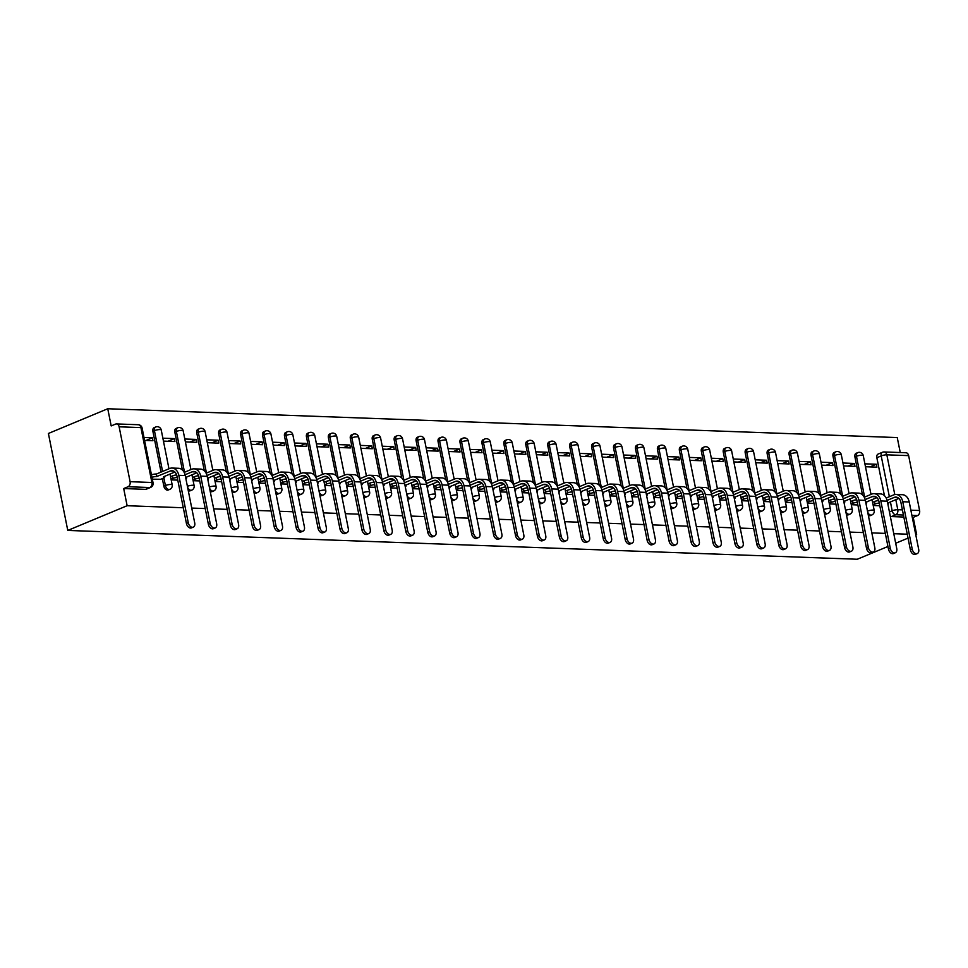 <?xml version="1.0" encoding="UTF-8"?>
<svg xmlns="http://www.w3.org/2000/svg" width="968" height="968" viewBox="0 0 968 968"><rect width="100%" height="100%" fill="white"/><g stroke="black" fill="none" stroke-linecap="round" stroke-linejoin="round"><path stroke-width="1.45" d="M868.356 515.46A4.053 2.674 67.4 0 0 869.47 515.775A4.053 2.674 67.4 0 0 870.244 515.641L871.793 515A4.053 2.674 -112.6 0 1 871.019 515.133A4.053 2.674 -112.6 0 1 867.679 512.036M846.419 514.661A4.053 2.674 67.4 0 0 847.532 514.976A4.053 2.674 67.4 0 0 848.307 514.843L849.856 514.189A4.053 2.674 -112.6 0 1 849.069 514.335A4.053 2.674 -112.6 0 1 845.742 511.237M824.482 513.851A4.053 2.674 67.4 0 0 825.583 514.177A4.053 2.674 67.4 0 0 826.37 514.032L827.918 513.391A4.053 2.674 -112.6 0 1 827.132 513.536A4.053 2.674 -112.6 0 1 823.804 510.439M802.545 513.052A4.053 2.674 67.4 0 0 803.646 513.379A4.053 2.674 67.4 0 0 804.432 513.234L805.981 512.592A4.053 2.674 -112.6 0 1 805.195 512.725A4.053 2.674 -112.6 0 1 801.855 509.628M780.607 512.254A4.053 2.674 67.4 0 0 781.708 512.568A4.053 2.674 67.4 0 0 782.495 512.435L784.044 511.794A4.053 2.674 -112.6 0 1 783.257 511.927A4.053 2.674 -112.6 0 1 779.918 508.829M758.67 511.455A4.053 2.674 67.4 0 0 759.771 511.769A4.053 2.674 67.4 0 0 760.558 511.636L762.106 510.995A4.053 2.674 -112.6 0 1 761.32 511.128A4.053 2.674 -112.6 0 1 757.98 508.031M736.733 510.656A4.053 2.674 67.4 0 0 737.834 510.971A4.053 2.674 67.4 0 0 738.62 510.838L740.169 510.184A4.053 2.674 -112.6 0 1 739.383 510.33A4.053 2.674 -112.6 0 1 736.043 507.232M714.795 509.846A4.053 2.674 67.4 0 0 715.896 510.172A4.053 2.674 67.4 0 0 716.683 510.039L718.232 509.386A4.053 2.674 -112.6 0 1 717.445 509.531A4.053 2.674 -112.6 0 1 714.106 506.433M692.846 509.047A4.053 2.674 67.4 0 0 693.959 509.374A4.053 2.674 67.4 0 0 694.746 509.228L696.282 508.587A4.053 2.674 -112.6 0 1 695.508 508.72A4.053 2.674 -112.6 0 1 692.168 505.635M670.909 508.248A4.053 2.674 67.4 0 0 672.022 508.563A4.053 2.674 67.4 0 0 672.808 508.43L674.345 507.789A4.053 2.674 -112.6 0 1 673.571 507.922A4.053 2.674 -112.6 0 1 670.231 504.824M648.971 507.45A4.053 2.674 67.4 0 0 650.085 507.764A4.053 2.674 67.4 0 0 650.859 507.631L652.408 506.99A4.053 2.674 -112.6 0 1 651.633 507.123A4.053 2.674 -112.6 0 1 648.294 504.026M627.034 506.651A4.053 2.674 67.4 0 0 628.147 506.966A4.053 2.674 67.4 0 0 628.922 506.833L630.47 506.191A4.053 2.674 -112.6 0 1 629.696 506.324A4.053 2.674 -112.6 0 1 626.356 503.227M605.097 505.853A4.053 2.674 67.4 0 0 606.21 506.167A4.053 2.674 67.4 0 0 606.984 506.034L608.533 505.381A4.053 2.674 -112.6 0 1 607.747 505.526A4.053 2.674 -112.6 0 1 604.419 502.428M583.159 505.042A4.053 2.674 67.4 0 0 584.261 505.369A4.053 2.674 67.4 0 0 585.047 505.223L586.596 504.582A4.053 2.674 -112.6 0 1 585.809 504.715A4.053 2.674 -112.6 0 1 582.482 501.63M561.222 504.243A4.053 2.674 67.4 0 0 562.323 504.57A4.053 2.674 67.4 0 0 563.11 504.425L564.659 503.784A4.053 2.674 -112.6 0 1 563.872 503.917A4.053 2.674 -112.6 0 1 560.533 500.819M539.285 503.445A4.053 2.674 67.4 0 0 540.386 503.759A4.053 2.674 67.4 0 0 541.173 503.626L542.721 502.985A4.053 2.674 -112.6 0 1 541.935 503.118A4.053 2.674 -112.6 0 1 538.595 500.02M517.348 502.646A4.053 2.674 67.4 0 0 518.449 502.961A4.053 2.674 67.4 0 0 519.235 502.828L520.784 502.186A4.053 2.674 -112.6 0 1 519.997 502.319A4.053 2.674 -112.6 0 1 516.658 499.222M495.41 501.847A4.053 2.674 67.4 0 0 496.511 502.162A4.053 2.674 67.4 0 0 497.298 502.029L498.847 501.376A4.053 2.674 -112.6 0 1 498.06 501.521A4.053 2.674 -112.6 0 1 494.721 498.423M473.473 501.037A4.053 2.674 67.4 0 0 474.574 501.363A4.053 2.674 67.4 0 0 475.361 501.218L476.909 500.577A4.053 2.674 -112.6 0 1 476.123 500.722A4.053 2.674 -112.6 0 1 472.783 497.625M451.524 500.238A4.053 2.674 67.4 0 0 452.637 500.565A4.053 2.674 67.4 0 0 453.423 500.42L454.96 499.778A4.053 2.674 -112.6 0 1 454.186 499.911A4.053 2.674 -112.6 0 1 450.846 496.814M429.586 499.44A4.053 2.674 67.4 0 0 430.7 499.754A4.053 2.674 67.4 0 0 431.486 499.621L433.023 498.98A4.053 2.674 -112.6 0 1 432.248 499.113A4.053 2.674 -112.6 0 1 428.909 496.015M407.649 498.641A4.053 2.674 67.4 0 0 408.762 498.956A4.053 2.674 67.4 0 0 409.537 498.822L411.085 498.181A4.053 2.674 -112.6 0 1 410.311 498.314A4.053 2.674 -112.6 0 1 406.971 495.217M385.712 497.842A4.053 2.674 67.4 0 0 386.825 498.157A4.053 2.674 67.4 0 0 387.599 498.024L389.148 497.37A4.053 2.674 -112.6 0 1 388.362 497.516A4.053 2.674 -112.6 0 1 385.034 494.418M363.774 497.032A4.053 2.674 67.4 0 0 364.888 497.358A4.053 2.674 67.4 0 0 365.662 497.225L367.211 496.572A4.053 2.674 -112.6 0 1 366.424 496.717A4.053 2.674 -112.6 0 1 363.097 493.619M341.837 496.233A4.053 2.674 67.4 0 0 342.938 496.56A4.053 2.674 67.4 0 0 343.725 496.415L345.274 495.773A4.053 2.674 -112.6 0 1 344.487 495.906A4.053 2.674 -112.6 0 1 341.147 492.821M319.9 495.434A4.053 2.674 67.4 0 0 321.001 495.749A4.053 2.674 67.4 0 0 321.787 495.616L323.336 494.975A4.053 2.674 -112.6 0 1 322.55 495.108A4.053 2.674 -112.6 0 1 319.21 492.01M297.962 494.636A4.053 2.674 67.4 0 0 299.064 494.95A4.053 2.674 67.4 0 0 299.85 494.817L301.399 494.176A4.053 2.674 -112.6 0 1 300.612 494.309A4.053 2.674 -112.6 0 1 297.273 491.212M276.025 493.837A4.053 2.674 67.4 0 0 277.126 494.152A4.053 2.674 67.4 0 0 277.913 494.019L279.462 493.377A4.053 2.674 -112.6 0 1 278.675 493.511A4.053 2.674 -112.6 0 1 275.336 490.413M254.088 493.039A4.053 2.674 67.4 0 0 255.189 493.353A4.053 2.674 67.4 0 0 255.976 493.22L257.524 492.567A4.053 2.674 -112.6 0 1 256.738 492.712A4.053 2.674 -112.6 0 1 253.398 489.614M232.151 492.228A4.053 2.674 67.4 0 0 233.252 492.555A4.053 2.674 67.4 0 0 234.038 492.409L235.587 491.768A4.053 2.674 -112.6 0 1 234.8 491.901A4.053 2.674 -112.6 0 1 231.461 488.816M210.201 491.429A4.053 2.674 67.4 0 0 211.314 491.756A4.053 2.674 67.4 0 0 212.101 491.611L213.638 490.97A4.053 2.674 -112.6 0 1 212.863 491.103A4.053 2.674 -112.6 0 1 209.524 488.005M188.264 490.631A4.053 2.674 67.4 0 0 189.377 490.945A4.053 2.674 67.4 0 0 190.151 490.812L191.7 490.171A4.053 2.674 -112.6 0 1 190.926 490.304A4.053 2.674 -112.6 0 1 187.586 487.206M162.334 478.591L163.846 486.166A4.053 2.674 67.4 0 0 167.44 490.147A4.053 2.674 67.4 0 0 168.214 490.014L169.763 489.372A4.053 2.674 -112.6 0 1 168.989 489.505A4.053 2.674 -112.6 0 1 165.395 485.525L163.882 477.938M900.252 452.54L897.251 437.572L107.75 408.75L48.4 433.47L67.772 530.428L127.135 505.719L183.291 507.764M884.425 495.64L876.851 457.719L881.207 455.904A4.053 2.674 -112.6 0 1 882.465 452.262L878.109 454.077A4.053 2.674 67.4 0 0 876.851 457.719M915.716 534.505L916.635 534.53L915.801 534.88M908.045 538.111L895.69 543.254M887.934 546.484L857.273 559.25L67.772 530.428M191.749 508.079L205.228 508.563M213.686 508.878L227.165 509.362M235.635 509.676L249.103 510.172M257.573 510.475L271.04 510.971M279.51 511.273L292.977 511.769M301.447 512.072L314.915 512.568M323.385 512.883L336.864 513.367M345.322 513.681L358.801 514.165M367.259 514.48L380.739 514.976M389.196 515.279L402.676 515.775M411.134 516.077L424.613 516.573M433.071 516.888L446.55 517.372M455.008 517.686L468.488 518.17M476.958 518.485L490.425 518.981M498.895 519.284L512.362 519.78M520.832 520.082L534.3 520.578M542.77 520.893L556.237 521.377M564.707 521.691L578.186 522.175M586.644 522.49L600.124 522.986M608.582 523.289L622.061 523.785M630.519 524.087L643.998 524.583M652.456 524.886L665.936 525.382M674.394 525.697L687.873 526.181M696.343 526.495L709.81 526.979M718.28 527.294L731.747 527.79M740.217 528.092L753.685 528.589M762.155 528.891L775.622 529.387M784.092 529.702L797.559 530.186M806.029 530.5L819.509 530.984M827.967 531.299L841.446 531.795M849.904 532.097L863.383 532.594M871.841 532.896L885.321 533.392M893.779 533.707L907.258 534.191M908.637 455.625L886.833 454.827A4.053 2.916 -87.9 0 0 884.171 451.959L905.963 452.746A4.053 2.916 92.1 0 1 908.637 455.625L919.6 510.511A4.053 2.916 92.1 0 1 917.567 515.557L911.892 515.351M916.635 534.53L913.199 517.372L917.567 515.557M119.137 426.803L130.099 481.689L151.891 482.488L140.929 427.602L119.137 426.803A4.053 2.916 -87.9 0 0 116.462 423.923A4.053 2.916 -87.9 0 0 115.543 424.105L111.187 425.92L107.75 408.75M123.698 488.55L145.502 489.348A4.053 2.674 67.4 0 0 146.277 489.215L150.645 487.4A4.053 2.674 -112.6 0 1 149.858 487.533L128.054 486.735L123.698 488.55L127.135 505.719M128.054 486.735A4.053 2.916 -87.9 0 0 130.099 481.689M152.327 479.196L160.664 479.281M144.571 440.416L152.956 440.718L152.375 437.814L145.999 440.464M163.447 441.106L174.893 441.529L174.313 438.613L167.936 441.275M185.384 441.904L196.831 442.328L196.25 439.411L189.873 442.074M207.321 442.703L218.768 443.126L218.187 440.222L211.811 442.872M229.259 443.513L240.705 443.925L240.124 441.021L233.748 443.671M251.196 444.312L262.643 444.723L262.062 441.819L255.685 444.469M273.133 445.111L284.58 445.534L283.999 442.618L277.622 445.28M295.071 445.909L306.517 446.333L305.936 443.417L299.56 446.079M317.02 446.708L328.454 447.131L327.874 444.215L321.497 446.877M338.957 447.519L350.404 447.93L349.823 445.026L343.446 447.676M360.895 448.317L372.341 448.728L371.76 445.825L365.384 448.474M382.832 449.116L394.279 449.527L393.698 446.623L387.321 449.273M404.769 449.914L416.216 450.338L415.635 447.422L409.258 450.084M426.706 450.713L438.153 451.136L437.572 448.22L431.196 450.882M448.644 451.511L460.09 451.935L459.51 449.031L453.133 451.681M470.581 452.322L482.028 452.734L481.447 449.83L475.07 452.479M492.518 453.121L503.965 453.532L503.384 450.628L497.007 453.278M514.456 453.919L525.902 454.343L525.321 451.427L518.945 454.089M536.393 454.718L547.84 455.141L547.259 452.225L540.882 454.887M558.342 455.517L569.789 455.94L569.196 453.036L562.819 455.686M580.28 456.327L591.726 456.739L591.145 453.835L584.769 456.485M602.217 457.126L613.664 457.537L613.083 454.633L606.706 457.283M624.154 457.924L635.601 458.348L635.02 455.432L628.643 458.094M646.092 458.723L657.538 459.147L656.957 456.231L650.581 458.892M668.029 459.522L679.475 459.945L678.895 457.029L672.518 459.691M689.966 460.332L701.413 460.744L700.832 457.84L694.455 460.49M711.904 461.131L723.35 461.542L722.769 458.638L716.393 461.288M733.841 461.93L745.287 462.341L744.707 459.437L738.33 462.087M755.778 462.728L767.225 463.152L766.644 460.236L760.267 462.898M777.715 463.527L789.162 463.95L788.581 461.034L782.205 463.696M799.665 464.325L811.111 464.749L810.519 461.845L804.142 464.495M821.602 465.136L833.049 465.548L832.468 462.644L826.091 465.293M843.539 465.935L854.986 466.346L854.405 463.442L848.029 466.092M862.488 494.829L854.913 456.92L856.462 456.267A4.053 2.674 -112.6 0 1 857.708 452.637L856.172 453.278A4.053 2.674 67.4 0 0 854.913 456.92M840.551 494.031L832.976 456.109L834.525 455.468A4.053 2.674 -112.6 0 1 835.771 451.826L834.222 452.479A4.053 2.674 67.4 0 0 832.976 456.109M818.613 493.232L811.039 455.311L812.588 454.67A4.053 2.674 -112.6 0 1 813.834 451.027L812.285 451.681A4.053 2.674 67.4 0 0 811.039 455.311M796.676 492.434L789.101 454.512L790.638 453.871A4.053 2.674 -112.6 0 1 791.897 450.229L790.348 450.87A4.053 2.674 67.4 0 0 789.101 454.512M774.739 491.635L767.164 453.714L768.701 453.072A4.053 2.674 -112.6 0 1 769.959 449.43L768.41 450.072A4.053 2.674 67.4 0 0 767.164 453.714M752.801 490.824L745.215 452.915L746.764 452.262A4.053 2.674 -112.6 0 1 748.022 448.632L746.473 449.273A4.053 2.674 67.4 0 0 745.215 452.915M730.864 490.026L723.278 452.104L724.826 451.463A4.053 2.674 -112.6 0 1 726.085 447.833L724.536 448.474A4.053 2.674 67.4 0 0 723.278 452.104M708.915 489.227L701.34 451.306L702.889 450.664A4.053 2.674 -112.6 0 1 704.147 447.022L702.599 447.676A4.053 2.674 67.4 0 0 701.34 451.306M686.977 488.429L679.403 450.507L680.952 449.866A4.053 2.674 -112.6 0 1 682.21 446.224L680.661 446.865A4.053 2.674 67.4 0 0 679.403 450.507M665.04 487.63L657.466 449.709L659.014 449.067A4.053 2.674 -112.6 0 1 660.273 445.425L658.724 446.066A4.053 2.674 67.4 0 0 657.466 449.709M643.103 486.819L635.528 448.91L637.077 448.257A4.053 2.674 -112.6 0 1 638.335 444.627L636.787 445.268A4.053 2.674 67.4 0 0 635.528 448.91M621.166 486.021L613.591 448.111L615.14 447.458A4.053 2.674 -112.6 0 1 616.386 443.828L614.849 444.469A4.053 2.674 67.4 0 0 613.591 448.111M599.228 485.222L591.654 447.301L593.202 446.659A4.053 2.674 -112.6 0 1 594.449 443.017L592.9 443.671A4.053 2.674 67.4 0 0 591.654 447.301M577.291 484.423L569.716 446.502L571.265 445.861A4.053 2.674 -112.6 0 1 572.511 442.219L570.963 442.86A4.053 2.674 67.4 0 0 569.716 446.502M555.354 483.625L547.779 445.704L549.316 445.062A4.053 2.674 -112.6 0 1 550.574 441.42L549.025 442.061A4.053 2.674 67.4 0 0 547.779 445.704M533.416 482.826L525.83 444.905L527.379 444.264A4.053 2.674 -112.6 0 1 528.637 440.621L527.088 441.263A4.053 2.674 67.4 0 0 525.83 444.905M511.479 482.016L503.892 444.106L505.441 443.453A4.053 2.674 -112.6 0 1 506.7 439.823L505.151 440.464A4.053 2.674 67.4 0 0 503.892 444.106M489.53 481.217L481.955 443.296L483.504 442.654A4.053 2.674 -112.6 0 1 484.762 439.012L483.214 439.666A4.053 2.674 67.4 0 0 481.955 443.296M467.592 480.418L460.018 442.497L461.567 441.856A4.053 2.674 -112.6 0 1 462.825 438.214L461.276 438.867A4.053 2.674 67.4 0 0 460.018 442.497M445.655 479.62L438.081 441.698L439.629 441.057A4.053 2.674 -112.6 0 1 440.888 437.415L439.339 438.056A4.053 2.674 67.4 0 0 438.081 441.698M423.718 478.821L416.143 440.9L417.692 440.259A4.053 2.674 -112.6 0 1 418.95 436.616L417.402 437.258A4.053 2.674 67.4 0 0 416.143 440.9M401.781 478.01L394.206 440.101L395.755 439.448A4.053 2.674 -112.6 0 1 397.013 435.818L395.464 436.459A4.053 2.674 67.4 0 0 394.206 440.101M379.843 477.212L372.269 439.291L373.817 438.649A4.053 2.674 -112.6 0 1 375.064 435.019L373.527 435.661A4.053 2.674 67.4 0 0 372.269 439.291M357.906 476.413L350.331 438.492L351.88 437.851A4.053 2.674 -112.6 0 1 353.126 434.209L351.578 434.862A4.053 2.674 67.4 0 0 350.331 438.492M335.969 475.615L328.394 437.693L329.943 437.052A4.053 2.674 -112.6 0 1 331.189 433.41L329.64 434.051A4.053 2.674 67.4 0 0 328.394 437.693M314.031 474.816L306.457 436.895L307.993 436.253A4.053 2.674 -112.6 0 1 309.252 432.611L307.703 433.253A4.053 2.674 67.4 0 0 306.457 436.895M292.094 474.005L284.507 436.096L286.056 435.443A4.053 2.674 -112.6 0 1 287.314 431.813L285.766 432.454A4.053 2.674 67.4 0 0 284.507 436.096M270.157 473.207L262.57 435.298L264.119 434.644A4.053 2.674 -112.6 0 1 265.377 431.014L263.828 431.655A4.053 2.674 67.4 0 0 262.57 435.298M248.207 472.408L240.633 434.487L242.181 433.846A4.053 2.674 -112.6 0 1 243.44 430.203L241.891 430.857A4.053 2.674 67.4 0 0 240.633 434.487M226.27 471.61L218.695 433.688L220.244 433.047A4.053 2.674 -112.6 0 1 221.503 429.405L219.954 430.046A4.053 2.674 67.4 0 0 218.695 433.688M204.333 470.811L196.758 432.89L198.307 432.248A4.053 2.674 -112.6 0 1 199.565 428.606L198.017 429.248A4.053 2.674 67.4 0 0 196.758 432.89M182.395 470.012L174.821 432.091L176.37 431.45A4.053 2.674 -112.6 0 1 177.628 427.808L176.079 428.449A4.053 2.674 67.4 0 0 174.821 432.091M161.039 472.094L152.883 431.292L154.432 430.639A4.053 2.674 -112.6 0 1 155.691 427.009L154.142 427.65A4.053 2.674 67.4 0 0 152.883 431.292M873.221 505.514L879.791 505.756M171.191 479.886L177.773 480.128M193.128 480.697L199.71 480.927M215.077 481.495L221.648 481.737M237.015 482.294L243.585 482.536M258.952 483.092L265.522 483.334M280.889 483.891L287.46 484.133M302.827 484.69L309.397 484.932M324.764 485.5L331.334 485.742M346.701 486.299L353.272 486.541M368.639 487.098L375.209 487.34M390.576 487.896L397.146 488.138M412.513 488.695L419.096 488.937M434.45 489.505L441.033 489.735M456.4 490.304L462.97 490.546M478.337 491.103L484.907 491.345M500.274 491.901L506.845 492.143M522.212 492.7L528.782 492.942M544.149 493.511L550.719 493.74M566.086 494.309L572.657 494.551M588.024 495.108L594.594 495.35M609.961 495.906L616.531 496.148M631.898 496.705L638.469 496.947M653.836 497.504L660.418 497.746M675.773 498.314L682.355 498.556M697.722 499.113L704.293 499.355M719.66 499.911L726.23 500.154M741.597 500.71L748.167 500.952M763.534 501.509L770.105 501.751M785.471 502.319L792.042 502.549M807.409 503.118L813.979 503.36M829.346 503.917L835.916 504.159M851.283 504.715L857.854 504.957M865.477 466.733L876.923 467.157L876.342 464.241L869.966 466.903M876.342 464.241L864.896 463.829M854.405 463.442L842.959 463.019M832.468 462.644L821.021 462.22M810.519 461.845L799.084 461.421M788.581 461.034L777.135 460.623M766.644 460.236L755.197 459.824M744.707 459.437L733.26 459.026M722.769 458.638L711.323 458.215M700.832 457.84L689.385 457.416M678.895 457.029L667.448 456.618M656.957 456.231L645.511 455.819M635.02 455.432L623.573 455.021M613.083 454.633L601.636 454.21M591.145 453.835L579.699 453.411M569.196 453.036L557.762 452.613M547.259 452.225L535.812 451.814M525.321 451.427L513.875 451.015M503.384 450.628L491.938 450.205M481.447 449.83L470 449.406M459.51 449.031L448.063 448.607M437.572 448.22L426.126 447.809M415.635 447.422L404.188 447.01M393.698 446.623L382.251 446.212M371.76 445.825L360.314 445.401M349.823 445.026L338.376 444.602M327.874 444.215L316.427 443.804M305.936 443.417L294.49 443.005M283.999 442.618L272.553 442.207M262.062 441.819L250.615 441.396M240.124 441.021L228.678 440.597M218.187 440.222L206.741 439.799M196.25 439.411L184.803 439M174.313 438.613L162.866 438.201M152.375 437.814L143.99 437.512M913.199 517.372L912.292 517.336M903.822 517.033L891.407 516.573A4.053 2.674 -112.6 0 1 890.294 516.259M188.264 522.732A4.659 3.073 67.4 0 0 193.285 527.149A4.659 3.073 67.4 0 0 194.725 522.962L185.251 475.554A10.237 7.369 92.1 0 0 178.523 468.282L172.062 468.052A10.237 7.369 92.1 0 1 178.79 475.312L188.264 522.732L186.437 523.494L176.963 476.075A7.599 5.469 -87.9 0 0 171.965 470.678A7.599 5.469 -87.9 0 0 170.235 471.005L156.659 476.559A4.053 0.883 168.7 0 0 151.94 477.297M193.285 527.149L191.458 527.911A4.659 3.073 -112.6 0 1 186.437 523.494M156.864 476.559L156.368 474.042L169.727 468.476A10.237 7.369 92.1 0 1 172.062 468.052M151.444 474.78A4.053 0.883 -11.3 0 1 156.151 474.03L156.368 474.042M160.168 479.487L163.544 478.083A4.053 0.883 168.7 0 0 164.705 477.188A4.053 0.883 168.7 0 0 163.544 476.813L174.869 471.997M210.201 523.531A4.659 3.073 67.4 0 0 215.223 527.947A4.659 3.073 67.4 0 0 216.663 523.761L207.188 476.353A10.237 7.369 92.1 0 0 200.461 469.081L193.999 468.851A10.237 7.369 92.1 0 1 200.727 476.111L210.201 523.531L208.374 524.293L198.9 476.873A7.599 5.469 -87.9 0 0 193.903 471.476A7.599 5.469 -87.9 0 0 192.172 471.803L185.069 474.756M215.223 527.947L213.396 528.709A4.659 3.073 -112.6 0 1 208.374 524.293M170.562 476.704L172.461 475.905A4.053 0.883 -11.3 0 1 176.648 474.901M184.174 472.396L191.664 469.274A10.237 7.369 92.1 0 1 193.999 468.851M185.88 478.7A4.053 0.883 168.7 0 0 186.642 477.986A4.053 0.883 168.7 0 0 185.662 477.623M196.819 472.795L185.638 477.454M177.229 477.418A4.053 0.883 168.7 0 0 172.969 478.422L172.461 475.905M171.058 479.221L172.969 478.422M232.138 524.329A4.659 3.073 67.4 0 0 237.16 528.746A4.659 3.073 67.4 0 0 238.612 524.571L229.138 477.151A10.237 7.369 92.1 0 0 222.398 469.879L215.937 469.649A10.237 7.369 92.1 0 1 222.664 476.921L232.138 524.329L230.311 525.092L220.837 477.684A7.599 5.469 -87.9 0 0 215.84 472.275A7.599 5.469 -87.9 0 0 214.109 472.602L207.007 475.554M237.16 528.746L235.333 529.508A4.659 3.073 -112.6 0 1 230.311 525.092M192.499 477.502L194.399 476.704A4.053 0.883 -11.3 0 1 198.585 475.699M206.111 473.207L213.601 470.085A10.237 7.369 92.1 0 1 215.937 469.649M207.817 479.499A4.053 0.883 168.7 0 0 208.592 478.785A4.053 0.883 168.7 0 0 207.612 478.422M218.756 473.594L207.576 478.252M199.166 478.216A4.053 0.883 168.7 0 0 194.907 479.221L194.399 476.704M192.995 480.019L194.907 479.221M254.076 525.128A4.659 3.073 67.4 0 0 259.097 529.556A4.659 3.073 67.4 0 0 260.549 525.37L251.075 477.95A10.237 7.369 92.1 0 0 244.335 470.69L237.874 470.448A10.237 7.369 92.1 0 1 244.601 477.72L254.076 525.128L252.249 525.89L242.774 478.482A7.599 5.469 -87.9 0 0 237.777 473.086A7.599 5.469 -87.9 0 0 236.047 473.4L228.944 476.353M259.097 529.556L257.27 530.319A4.659 3.073 -112.6 0 1 252.249 525.89M214.436 478.301L216.348 477.502A4.053 0.883 -11.3 0 1 220.522 476.498M228.049 474.005L235.539 470.884A10.237 7.369 92.1 0 1 237.874 470.448M229.767 480.297A4.053 0.883 168.7 0 0 230.529 479.584A4.053 0.883 168.7 0 0 229.549 479.221M240.693 474.405L229.513 479.051M221.103 479.015A4.053 0.883 168.7 0 0 216.844 480.031L216.348 477.502M214.932 480.818L216.844 480.031M276.013 525.939A4.659 3.073 67.4 0 0 281.035 530.355A4.659 3.073 67.4 0 0 282.487 526.168L273.012 478.761A10.237 7.369 92.1 0 0 266.285 471.489L259.811 471.247A10.237 7.369 92.1 0 1 266.539 478.519L276.013 525.939L274.186 526.689L264.712 479.281A7.599 5.469 -87.9 0 0 259.714 473.884A7.599 5.469 -87.9 0 0 257.984 474.199L250.881 477.163M281.035 530.355L279.207 531.117A4.659 3.073 -112.6 0 1 274.186 526.689M236.373 479.099L238.285 478.301A4.053 0.883 -11.3 0 1 242.46 477.309M249.986 474.804L257.476 471.682A10.237 7.369 92.1 0 1 259.811 471.247M251.704 481.108A4.053 0.883 168.7 0 0 252.466 480.382A4.053 0.883 168.7 0 0 251.486 480.019M262.63 475.203L251.45 479.85M243.041 479.813A4.053 0.883 168.7 0 0 238.781 480.83L238.285 478.301M236.882 481.628L238.781 480.83M297.95 526.737A4.659 3.073 67.4 0 0 302.984 531.154A4.659 3.073 67.4 0 0 304.424 526.967L294.95 479.559A10.237 7.369 92.1 0 0 288.222 472.287L281.748 472.045A10.237 7.369 92.1 0 1 288.476 479.317L297.95 526.737L296.123 527.5L286.649 480.08A7.599 5.469 -87.9 0 0 281.652 474.683A7.599 5.469 -87.9 0 0 279.921 475.01L272.819 477.962M302.984 531.154L301.145 531.916A4.659 3.073 -112.6 0 1 296.123 527.5M258.311 479.898L260.223 479.112A4.053 0.883 -11.3 0 1 264.397 478.107M271.923 475.603L279.413 472.481A10.237 7.369 92.1 0 1 281.748 472.045M273.642 481.907A4.053 0.883 168.7 0 0 274.404 481.193A4.053 0.883 168.7 0 0 273.424 480.818M284.568 476.002L273.387 480.66M264.978 480.612A4.053 0.883 168.7 0 0 260.719 481.628L260.223 479.112M258.819 482.427L260.719 481.628M319.888 527.536A4.659 3.073 67.4 0 0 324.921 531.952A4.659 3.073 67.4 0 0 326.361 527.766L316.887 480.358A10.237 7.369 92.1 0 0 310.159 473.086L303.686 472.856A10.237 7.369 92.1 0 1 310.413 480.116L319.888 527.536L318.061 528.298L308.586 480.878A7.599 5.469 -87.9 0 0 303.589 475.482A7.599 5.469 -87.9 0 0 301.859 475.808L294.768 478.761M324.921 531.952L323.082 532.715A4.659 3.073 -112.6 0 1 318.061 528.298M280.248 480.709L282.16 479.91A4.053 0.883 -11.3 0 1 286.334 478.906M293.861 476.401L301.363 473.279A10.237 7.369 92.1 0 1 303.686 472.856M295.579 482.705A4.053 0.883 168.7 0 0 296.341 481.991A4.053 0.883 168.7 0 0 295.361 481.616M306.505 476.8L295.325 481.459M286.915 481.423A4.053 0.883 168.7 0 0 282.656 482.427L282.16 479.91M280.756 483.226L282.656 482.427M341.825 528.334A4.659 3.073 67.4 0 0 346.859 532.751A4.659 3.073 67.4 0 0 348.298 528.576L338.824 481.156A10.237 7.369 92.1 0 0 332.097 473.884L325.623 473.654A10.237 7.369 92.1 0 1 332.351 480.927L341.825 528.334L339.998 529.097L330.524 481.677A7.599 5.469 -87.9 0 0 325.526 476.28A7.599 5.469 -87.9 0 0 323.796 476.607L316.705 479.559M346.859 532.751L345.031 533.513A4.659 3.073 -112.6 0 1 339.998 529.097M302.185 481.507L304.097 480.709A4.053 0.883 -11.3 0 1 308.272 479.704M315.798 477.212L323.3 474.09A10.237 7.369 92.1 0 1 325.623 473.654M317.516 483.504A4.053 0.883 168.7 0 0 318.278 482.79A4.053 0.883 168.7 0 0 317.298 482.427M328.442 477.599L317.262 482.258M308.852 482.221A4.053 0.883 168.7 0 0 304.605 483.226L304.097 480.709M302.694 484.024L304.605 483.226M363.762 529.133A4.659 3.073 67.4 0 0 368.796 533.562A4.659 3.073 67.4 0 0 370.236 529.375L360.761 481.955A10.237 7.369 92.1 0 0 354.034 474.695L347.56 474.453A10.237 7.369 92.1 0 1 354.288 481.725L363.762 529.133L361.935 529.895L352.461 482.488A7.599 5.469 -87.9 0 0 347.464 477.091A7.599 5.469 -87.9 0 0 345.733 477.406L338.643 480.358M368.796 533.562L366.969 534.324A4.659 3.073 -112.6 0 1 361.935 529.895M324.123 482.306L326.034 481.507A4.053 0.883 -11.3 0 1 330.209 480.503M337.735 478.01L345.237 474.889A10.237 7.369 92.1 0 1 347.56 474.453M339.453 484.303A4.053 0.883 168.7 0 0 340.216 483.589A4.053 0.883 168.7 0 0 339.236 483.226M350.38 478.398L339.199 483.056M330.79 483.02A4.053 0.883 168.7 0 0 326.543 484.036L326.034 481.507M324.631 484.823L326.543 484.036M385.712 529.932A4.659 3.073 67.4 0 0 390.733 534.36A4.659 3.073 67.4 0 0 392.173 530.174L382.699 482.754A10.237 7.369 92.1 0 0 375.971 475.494L369.498 475.252A10.237 7.369 92.1 0 1 376.237 482.524L385.712 529.932L383.873 530.694L374.398 483.286A7.599 5.469 -87.9 0 0 369.401 477.889A7.599 5.469 -87.9 0 0 367.671 478.204L360.58 481.169M390.733 534.36L388.906 535.122A4.659 3.073 -112.6 0 1 383.873 530.694M346.06 483.105L347.972 482.306A4.053 0.883 -11.3 0 1 352.146 481.314M359.673 478.809L367.174 475.687A10.237 7.369 92.1 0 1 369.498 475.252M361.391 485.113A4.053 0.883 168.7 0 0 362.153 484.387A4.053 0.883 168.7 0 0 361.173 484.024M372.317 479.208L361.137 483.855M352.727 483.819A4.053 0.883 168.7 0 0 348.48 484.835L347.972 482.306M346.568 485.621L348.48 484.835M407.649 530.742A4.659 3.073 67.4 0 0 412.671 535.159A4.659 3.073 67.4 0 0 414.11 530.972L404.636 483.564A10.237 7.369 92.1 0 0 397.909 476.292L391.435 476.05A10.237 7.369 92.1 0 1 398.175 483.322L407.649 530.742L405.81 531.505L396.348 484.085A7.599 5.469 -87.9 0 0 391.35 478.688A7.599 5.469 -87.9 0 0 389.62 479.015L382.517 481.967M412.671 535.159L410.843 535.921A4.659 3.073 -112.6 0 1 405.81 531.505M367.997 483.903L369.909 483.117A4.053 0.883 -11.3 0 1 374.084 482.112M381.61 479.608L389.112 476.486A10.237 7.369 92.1 0 1 391.435 476.05M383.328 485.912A4.053 0.883 168.7 0 0 384.09 485.198A4.053 0.883 168.7 0 0 383.11 484.823M394.254 480.007L383.086 484.653M374.676 484.617A4.053 0.883 168.7 0 0 370.417 485.634L369.909 483.117M368.505 486.432L370.417 485.634M429.586 531.541A4.659 3.073 67.4 0 0 434.608 535.957A4.659 3.073 67.4 0 0 436.048 531.771L426.573 484.363A10.237 7.369 92.1 0 0 419.846 477.091L413.384 476.861A10.237 7.369 92.1 0 1 420.112 484.121L429.586 531.541L427.759 532.303L418.285 484.883A7.599 5.469 -87.9 0 0 413.288 479.487A7.599 5.469 -87.9 0 0 411.557 479.813L404.455 482.766M434.608 535.957L432.781 536.72A4.659 3.073 -112.6 0 1 427.759 532.303M389.947 484.702L391.846 483.915A4.053 0.883 -11.3 0 1 396.033 482.911M403.547 480.406L411.049 477.284A10.237 7.369 92.1 0 1 413.384 476.861M405.265 486.71A4.053 0.883 168.7 0 0 406.028 485.996A4.053 0.883 168.7 0 0 405.048 485.621M416.192 480.806L405.023 485.464M396.614 485.428A4.053 0.883 168.7 0 0 392.355 486.432L391.846 483.915M390.443 487.231L392.355 486.432M451.524 532.339A4.659 3.073 67.4 0 0 456.545 536.756A4.659 3.073 67.4 0 0 457.985 532.582L448.511 485.162A10.237 7.369 92.1 0 0 441.783 477.889L435.322 477.66A10.237 7.369 92.1 0 1 442.049 484.932L451.524 532.339L449.696 533.102L440.222 485.682A7.599 5.469 -87.9 0 0 435.225 480.285A7.599 5.469 -87.9 0 0 433.495 480.612L426.392 483.564M456.545 536.756L454.718 537.518A4.659 3.073 -112.6 0 1 449.696 533.102M411.884 485.512L413.784 484.714A4.053 0.883 -11.3 0 1 417.97 483.71M425.496 481.205L432.986 478.095A10.237 7.369 92.1 0 1 435.322 477.66M427.203 487.509A4.053 0.883 168.7 0 0 427.965 486.795A4.053 0.883 168.7 0 0 426.985 486.432M438.141 481.604L426.961 486.263M418.551 486.226A4.053 0.883 168.7 0 0 414.292 487.231L413.784 484.714M412.38 488.029L414.292 487.231M473.461 533.138A4.659 3.073 67.4 0 0 478.482 537.567A4.659 3.073 67.4 0 0 479.934 533.38L470.46 485.96A10.237 7.369 92.1 0 0 463.72 478.688L457.259 478.458A10.237 7.369 92.1 0 1 463.987 485.73L473.461 533.138L471.634 533.9L462.159 486.493A7.599 5.469 -87.9 0 0 457.162 481.096A7.599 5.469 -87.9 0 0 455.432 481.411L448.329 484.363M478.482 537.567L476.655 538.317A4.659 3.073 -112.6 0 1 471.634 533.9M433.821 486.311L435.733 485.512A4.053 0.883 -11.3 0 1 439.908 484.508M447.434 482.016L454.924 478.894A10.237 7.369 92.1 0 1 457.259 478.458M449.14 488.308A4.053 0.883 168.7 0 0 449.914 487.594A4.053 0.883 168.7 0 0 448.934 487.231M460.078 482.403L448.898 487.061M440.488 487.025A4.053 0.883 168.7 0 0 436.229 488.041L435.733 485.512M434.317 488.828L436.229 488.041M495.398 533.937A4.659 3.073 67.4 0 0 500.42 538.365A4.659 3.073 67.4 0 0 501.872 534.179L492.397 486.759A10.237 7.369 92.1 0 0 485.658 479.499L479.196 479.257A10.237 7.369 92.1 0 1 485.924 486.529L495.398 533.937L493.571 534.699L484.097 487.291A7.599 5.469 -87.9 0 0 479.099 481.895A7.599 5.469 -87.9 0 0 477.369 482.209L470.266 485.174M500.42 538.365L498.593 539.128A4.659 3.073 -112.6 0 1 493.571 534.699M455.759 487.11L457.67 486.311A4.053 0.883 -11.3 0 1 461.845 485.319M469.371 482.814L476.861 479.692A10.237 7.369 92.1 0 1 479.196 479.257M471.089 489.118A4.053 0.883 168.7 0 0 471.852 488.392A4.053 0.883 168.7 0 0 470.871 488.029M482.016 483.214L470.835 487.86M462.426 487.824A4.053 0.883 168.7 0 0 458.166 488.84L457.67 486.311M456.255 489.626L458.166 488.84M517.336 534.747A4.659 3.073 67.4 0 0 522.357 539.164A4.659 3.073 67.4 0 0 523.809 534.977L514.335 487.569A10.237 7.369 92.1 0 0 507.607 480.297L501.134 480.055A10.237 7.369 92.1 0 1 507.861 487.327L517.336 534.747L515.508 535.498L506.034 488.09A7.599 5.469 -87.9 0 0 501.037 482.693A7.599 5.469 -87.9 0 0 499.306 483.008L492.204 485.972M522.357 539.164L520.53 539.926A4.659 3.073 -112.6 0 1 515.508 535.498M477.696 487.908L479.608 487.122A4.053 0.883 -11.3 0 1 483.782 486.118M491.308 483.613L498.798 480.491A10.237 7.369 92.1 0 1 501.134 480.055M493.027 489.917A4.053 0.883 168.7 0 0 493.789 489.203A4.053 0.883 168.7 0 0 492.809 488.828M503.953 484.012L492.772 488.659M484.363 488.622A4.053 0.883 168.7 0 0 480.104 489.639L479.608 487.122M478.204 490.437L480.104 489.639M539.273 535.546A4.659 3.073 67.4 0 0 544.306 539.962A4.659 3.073 67.4 0 0 545.746 535.776L536.272 488.368A10.237 7.369 92.1 0 0 529.544 481.096L523.071 480.866A10.237 7.369 92.1 0 1 529.798 488.126L539.273 535.546L537.446 536.308L527.971 488.888A7.599 5.469 -87.9 0 0 522.974 483.492A7.599 5.469 -87.9 0 0 521.244 483.819L514.141 486.771M544.306 539.962L542.467 540.725A4.659 3.073 -112.6 0 1 537.446 536.308M499.633 488.707L501.545 487.92A4.053 0.883 -11.3 0 1 505.719 486.916M513.246 484.411L520.736 481.29A10.237 7.369 92.1 0 1 523.071 480.866M514.964 490.716A4.053 0.883 168.7 0 0 515.726 490.002A4.053 0.883 168.7 0 0 514.746 489.626M525.89 484.811L514.71 489.469M506.3 489.433A4.053 0.883 168.7 0 0 502.041 490.437L501.545 487.92M500.141 491.236L502.041 490.437M561.21 536.345A4.659 3.073 67.4 0 0 566.244 540.761A4.659 3.073 67.4 0 0 567.684 536.574L558.209 489.167A10.237 7.369 92.1 0 0 551.482 481.895L545.008 481.665A10.237 7.369 92.1 0 1 551.736 488.925L561.21 536.345L559.383 537.107L549.909 489.687A7.599 5.469 -87.9 0 0 544.911 484.29A7.599 5.469 -87.9 0 0 543.181 484.617L536.091 487.569M566.244 540.761L564.417 541.523A4.659 3.073 -112.6 0 1 559.383 537.107M521.571 489.518L523.482 488.719A4.053 0.883 -11.3 0 1 527.657 487.715M535.183 485.21L542.685 482.088A10.237 7.369 92.1 0 1 545.008 481.665M536.901 491.514A4.053 0.883 168.7 0 0 537.663 490.8A4.053 0.883 168.7 0 0 536.683 490.437M547.827 485.609L536.647 490.268M528.238 490.231A4.053 0.883 168.7 0 0 523.99 491.236L523.482 488.719M522.079 492.034L523.99 491.236M583.147 537.143A4.659 3.073 67.4 0 0 588.181 541.56A4.659 3.073 67.4 0 0 589.621 537.385L580.147 489.965A10.237 7.369 92.1 0 0 573.419 482.693L566.946 482.463A10.237 7.369 92.1 0 1 573.673 489.735L583.147 537.143L581.32 537.905L571.846 490.498A7.599 5.469 -87.9 0 0 566.849 485.089A7.599 5.469 -87.9 0 0 565.118 485.416L558.028 488.368M588.181 541.56L586.354 542.322A4.659 3.073 -112.6 0 1 581.32 537.905M543.508 490.316L545.42 489.518A4.053 0.883 -11.3 0 1 549.594 488.513M557.12 486.021L564.622 482.899A10.237 7.369 92.1 0 1 566.946 482.463M558.839 492.313A4.053 0.883 168.7 0 0 559.601 491.599A4.053 0.883 168.7 0 0 558.621 491.236M569.765 486.408L558.584 491.066M550.175 491.03A4.053 0.883 168.7 0 0 545.928 492.034L545.42 489.518M544.016 492.833L545.928 492.034M605.085 537.942A4.659 3.073 67.4 0 0 610.118 542.37A4.659 3.073 67.4 0 0 611.558 538.184L602.084 490.764A10.237 7.369 92.1 0 0 595.356 483.504L588.883 483.262A10.237 7.369 92.1 0 1 595.61 490.534L605.085 537.942L603.258 538.704L593.783 491.296A7.599 5.469 -87.9 0 0 588.786 485.9A7.599 5.469 -87.9 0 0 587.056 486.214L579.965 489.167M610.118 542.37L608.291 543.133A4.659 3.073 -112.6 0 1 603.258 538.704M565.445 491.115L567.357 490.316A4.053 0.883 -11.3 0 1 571.531 489.312M579.058 486.819L586.56 483.697A10.237 7.369 92.1 0 1 588.883 483.262M580.776 493.111A4.053 0.883 168.7 0 0 581.538 492.397A4.053 0.883 168.7 0 0 580.558 492.034M591.702 487.219L580.522 491.865M572.112 491.829A4.053 0.883 168.7 0 0 567.865 492.845L567.357 490.316M565.953 493.632L567.865 492.845M627.034 538.752A4.659 3.073 67.4 0 0 632.056 543.169A4.659 3.073 67.4 0 0 633.495 538.982L624.021 491.575A10.237 7.369 92.1 0 0 617.294 484.303L610.82 484.06A10.237 7.369 92.1 0 1 617.56 491.333L627.034 538.752L625.195 539.503L615.721 492.095A7.599 5.469 -87.9 0 0 610.723 486.698A7.599 5.469 -87.9 0 0 608.993 487.013L601.902 489.977M632.056 543.169L630.229 543.931A4.659 3.073 -112.6 0 1 625.195 539.503M587.382 491.913L589.294 491.115A4.053 0.883 -11.3 0 1 593.469 490.123M600.995 487.618L608.497 484.496A10.237 7.369 92.1 0 1 610.82 484.06M602.713 493.922A4.053 0.883 168.7 0 0 603.475 493.196A4.053 0.883 168.7 0 0 602.495 492.833M613.639 488.017L602.459 492.664M594.049 492.627A4.053 0.883 168.7 0 0 589.802 493.644L589.294 491.115M587.891 494.442L589.802 493.644M648.971 539.551A4.659 3.073 67.4 0 0 653.993 543.968A4.659 3.073 67.4 0 0 655.433 539.781L645.958 492.373A10.237 7.369 92.1 0 0 639.231 485.101L632.757 484.859A10.237 7.369 92.1 0 1 639.497 492.131L648.971 539.551L647.144 540.313L637.67 492.894A7.599 5.469 -87.9 0 0 632.673 487.497A7.599 5.469 -87.9 0 0 630.942 487.824L623.84 490.776M653.993 543.968L652.166 544.73A4.659 3.073 -112.6 0 1 647.144 540.313M609.332 492.712L611.231 491.925A4.053 0.883 -11.3 0 1 615.406 490.921M622.932 488.416L630.434 485.295A10.237 7.369 92.1 0 1 632.757 484.859M624.65 494.721A4.053 0.883 168.7 0 0 625.413 494.007A4.053 0.883 168.7 0 0 624.433 493.632M635.577 488.816L624.408 493.474M615.999 493.426A4.053 0.883 168.7 0 0 611.74 494.442L611.231 491.925M609.828 495.241L611.74 494.442M670.909 540.35A4.659 3.073 67.4 0 0 675.93 544.766A4.659 3.073 67.4 0 0 677.37 540.58L667.896 493.172A10.237 7.369 92.1 0 0 661.168 485.9L654.707 485.67A10.237 7.369 92.1 0 1 661.434 492.93L670.909 540.35L669.082 541.112L659.607 493.692A7.599 5.469 -87.9 0 0 654.61 488.296A7.599 5.469 -87.9 0 0 652.88 488.622L645.777 491.575M675.93 544.766L674.103 545.529A4.659 3.073 -112.6 0 1 669.082 541.112M631.269 493.523L633.169 492.724A4.053 0.883 -11.3 0 1 637.355 491.72M644.87 489.215L652.371 486.093A10.237 7.369 92.1 0 1 654.707 485.67M646.588 495.519A4.053 0.883 168.7 0 0 647.35 494.805A4.053 0.883 168.7 0 0 646.37 494.43M657.514 489.614L646.346 494.273M637.936 494.237A4.053 0.883 168.7 0 0 633.677 495.241L633.169 492.724M631.765 496.039L633.677 495.241M692.846 541.148A4.659 3.073 67.4 0 0 697.867 545.565A4.659 3.073 67.4 0 0 699.307 541.39L689.833 493.97A10.237 7.369 92.1 0 0 683.105 486.698L676.644 486.468A10.237 7.369 92.1 0 1 683.372 493.74L692.846 541.148L691.019 541.911L681.545 494.491A7.599 5.469 -87.9 0 0 676.547 489.094A7.599 5.469 -87.9 0 0 674.817 489.421L667.714 492.373M697.867 545.565L696.04 546.327A4.659 3.073 -112.6 0 1 691.019 541.911M653.206 494.321L655.106 493.523A4.053 0.883 -11.3 0 1 659.293 492.518M666.819 490.026L674.309 486.904A10.237 7.369 92.1 0 1 676.644 486.468M668.525 496.318A4.053 0.883 168.7 0 0 669.287 495.604A4.053 0.883 168.7 0 0 668.307 495.241M679.463 490.413L668.283 495.071M659.874 495.035A4.053 0.883 168.7 0 0 655.614 496.039L655.106 493.523M653.702 496.838L655.614 496.039M714.783 541.947A4.659 3.073 67.4 0 0 719.805 546.375A4.659 3.073 67.4 0 0 721.257 542.189L711.783 494.769A10.237 7.369 92.1 0 0 705.043 487.509L698.581 487.267A10.237 7.369 92.1 0 1 705.309 494.539L714.783 541.947L712.956 542.709L703.482 495.301A7.599 5.469 -87.9 0 0 698.485 489.905A7.599 5.469 -87.9 0 0 696.754 490.219L689.652 493.172M719.805 546.375L717.978 547.138A4.659 3.073 -112.6 0 1 712.956 542.709M675.144 495.12L677.055 494.321A4.053 0.883 -11.3 0 1 681.23 493.317M688.756 490.824L696.246 487.703A10.237 7.369 92.1 0 1 698.581 487.267M690.462 497.116A4.053 0.883 168.7 0 0 691.237 496.402A4.053 0.883 168.7 0 0 690.257 496.039M701.401 491.212L690.22 495.87M681.811 495.834A4.053 0.883 168.7 0 0 677.552 496.85L677.055 494.321M675.64 497.637L677.552 496.85M736.721 542.745A4.659 3.073 67.4 0 0 741.742 547.174A4.659 3.073 67.4 0 0 743.194 542.987L733.72 495.568A10.237 7.369 92.1 0 0 726.98 488.308L720.519 488.066A10.237 7.369 92.1 0 1 727.246 495.338L736.721 542.745L734.894 543.508L725.419 496.1A7.599 5.469 -87.9 0 0 720.422 490.703A7.599 5.469 -87.9 0 0 718.692 491.018L711.589 493.982M741.742 547.174L739.915 547.936A4.659 3.073 -112.6 0 1 734.894 543.508M697.081 495.918L698.993 495.12A4.053 0.883 -11.3 0 1 703.167 494.128M710.693 491.623L718.183 488.501A10.237 7.369 92.1 0 1 720.519 488.066M712.412 497.927A4.053 0.883 168.7 0 0 713.174 497.201A4.053 0.883 168.7 0 0 712.194 496.838M723.338 492.022L712.158 496.669M703.748 496.632A4.053 0.883 168.7 0 0 699.489 497.649L698.993 495.12M697.589 498.435L699.489 497.649M758.658 543.556A4.659 3.073 67.4 0 0 763.679 547.973A4.659 3.073 67.4 0 0 765.131 543.786L755.657 496.378A10.237 7.369 92.1 0 0 748.93 489.106L742.456 488.864A10.237 7.369 92.1 0 1 749.184 496.136L758.658 543.556L756.831 544.318L747.356 496.899A7.599 5.469 -87.9 0 0 742.359 491.502A7.599 5.469 -87.9 0 0 740.629 491.829L733.526 494.781M763.679 547.973L761.852 548.735A4.659 3.073 -112.6 0 1 756.831 544.318M719.018 496.717L720.93 495.931A4.053 0.883 -11.3 0 1 725.105 494.926M732.631 492.422L740.121 489.3A10.237 7.369 92.1 0 1 742.456 488.864M734.349 498.726A4.053 0.883 168.7 0 0 735.111 498.012A4.053 0.883 168.7 0 0 734.131 497.637M745.275 492.821L734.095 497.467M725.685 497.431A4.053 0.883 168.7 0 0 721.426 498.447L720.93 495.931M719.526 499.246L721.426 498.447M780.595 544.355A4.659 3.073 67.4 0 0 785.629 548.771A4.659 3.073 67.4 0 0 787.069 544.585L777.594 497.177A10.237 7.369 92.1 0 0 770.867 489.905L764.393 489.675A10.237 7.369 92.1 0 1 771.121 496.935L780.595 544.355L778.768 545.117L769.294 497.697A7.599 5.469 -87.9 0 0 764.296 492.301A7.599 5.469 -87.9 0 0 762.566 492.627L755.463 495.58M785.629 548.771L783.79 549.534A4.659 3.073 -112.6 0 1 778.768 545.117M740.956 497.516L742.867 496.729A4.053 0.883 -11.3 0 1 747.042 495.725M754.568 493.22L762.058 490.098A10.237 7.369 92.1 0 1 764.393 489.675M756.286 499.524A4.053 0.883 168.7 0 0 757.049 498.81A4.053 0.883 168.7 0 0 756.068 498.435M767.213 493.619L756.032 498.278M747.623 498.242A4.053 0.883 168.7 0 0 743.364 499.246L742.867 496.729M741.464 500.045L743.364 499.246M802.533 545.153A4.659 3.073 67.4 0 0 807.566 549.57A4.659 3.073 67.4 0 0 809.006 545.395L799.532 497.976A10.237 7.369 92.1 0 0 792.804 490.703L786.331 490.474A10.237 7.369 92.1 0 1 793.058 497.746L802.533 545.153L800.705 545.916L791.231 498.496A7.599 5.469 -87.9 0 0 786.234 493.099A7.599 5.469 -87.9 0 0 784.504 493.426L777.413 496.378M807.566 549.57L805.739 550.332A4.659 3.073 -112.6 0 1 800.705 545.916M762.893 498.326L764.805 497.528A4.053 0.883 -11.3 0 1 768.979 496.524M776.505 494.019L784.007 490.909A10.237 7.369 92.1 0 1 786.331 490.474M778.224 500.323A4.053 0.883 168.7 0 0 778.986 499.609A4.053 0.883 168.7 0 0 778.006 499.246M789.15 494.418L777.97 499.077M769.56 499.04A4.053 0.883 168.7 0 0 765.313 500.045L764.805 497.528M763.401 500.843L765.313 500.045M824.47 545.952A4.659 3.073 67.4 0 0 829.503 550.381A4.659 3.073 67.4 0 0 830.943 546.194L821.469 498.774A10.237 7.369 92.1 0 0 814.741 491.502L808.268 491.272A10.237 7.369 92.1 0 1 814.995 498.544L824.47 545.952L822.643 546.714L813.168 499.306A7.599 5.469 -87.9 0 0 808.171 493.91A7.599 5.469 -87.9 0 0 806.441 494.224L799.35 497.177M829.503 550.381L827.676 551.131A4.659 3.073 -112.6 0 1 822.643 546.714M784.83 499.125L786.742 498.326A4.053 0.883 -11.3 0 1 790.916 497.322M798.443 494.829L805.945 491.708A10.237 7.369 92.1 0 1 808.268 491.272M800.161 501.121A4.053 0.883 168.7 0 0 800.923 500.408A4.053 0.883 168.7 0 0 799.943 500.045M811.087 495.217L799.907 499.875M791.497 499.839A4.053 0.883 168.7 0 0 787.25 500.855L786.742 498.326M785.338 501.642L787.25 500.855M846.407 546.751A4.659 3.073 67.4 0 0 851.441 551.179A4.659 3.073 67.4 0 0 852.881 546.993L843.406 499.573A10.237 7.369 92.1 0 0 836.679 492.313L830.205 492.071A10.237 7.369 92.1 0 1 836.933 499.343L846.407 546.751L844.58 547.513L835.106 500.105A7.599 5.469 -87.9 0 0 830.108 494.709A7.599 5.469 -87.9 0 0 828.378 495.023L821.288 497.988M851.441 551.179L849.614 551.941A4.659 3.073 -112.6 0 1 844.58 547.513M806.767 499.924L808.679 499.125A4.053 0.883 -11.3 0 1 812.854 498.133M820.38 495.628L827.882 492.506A10.237 7.369 92.1 0 1 830.205 492.071M822.098 501.932A4.053 0.883 168.7 0 0 822.86 501.206A4.053 0.883 168.7 0 0 821.88 500.843M833.024 496.027L821.844 500.674M813.435 500.637A4.053 0.883 168.7 0 0 809.188 501.654L808.679 499.125M807.276 502.44L809.188 501.654M868.356 547.561A4.659 3.073 67.4 0 0 873.378 551.978A4.659 3.073 67.4 0 0 874.818 547.791L865.344 500.383A10.237 7.369 92.1 0 0 858.616 493.111L852.142 492.869A10.237 7.369 92.1 0 1 858.882 500.141L868.356 547.561L866.517 548.311L857.043 500.904A7.599 5.469 -87.9 0 0 852.046 495.507A7.599 5.469 -87.9 0 0 850.315 495.822L843.225 498.786M873.378 551.978L871.551 552.74A4.659 3.073 -112.6 0 1 866.517 548.311M828.705 500.722L830.617 499.936A4.053 0.883 -11.3 0 1 834.791 498.931M842.317 496.427L849.819 493.305A10.237 7.369 92.1 0 1 852.142 492.869M844.035 502.731A4.053 0.883 168.7 0 0 844.798 502.017A4.053 0.883 168.7 0 0 843.818 501.642M854.962 496.826L843.781 501.472M835.372 501.436A4.053 0.883 168.7 0 0 831.125 502.452L830.617 499.936M829.213 503.251L831.125 502.452M890.294 548.36A4.659 3.073 67.4 0 0 895.315 552.776A4.659 3.073 67.4 0 0 896.755 548.59L887.281 501.182A10.237 7.369 92.1 0 0 880.553 493.91L874.08 493.68A10.237 7.369 92.1 0 1 880.82 500.94L890.294 548.36L888.467 549.122L878.992 501.702A7.599 5.469 -87.9 0 0 873.995 496.306A7.599 5.469 -87.9 0 0 872.265 496.632L865.162 499.585M895.315 552.776L893.488 553.539A4.659 3.073 -112.6 0 1 888.467 549.122M850.654 501.521L852.554 500.734A4.053 0.883 -11.3 0 1 856.74 499.73M864.255 497.225L871.757 494.103A10.237 7.369 92.1 0 1 874.08 493.68M865.973 503.529A4.053 0.883 168.7 0 0 866.735 502.815A4.053 0.883 168.7 0 0 865.755 502.44M876.899 497.625L865.731 502.283M857.321 502.247A4.053 0.883 168.7 0 0 853.062 503.251L852.554 500.734M851.15 504.05L853.062 503.251M912.231 549.159A4.659 3.073 67.4 0 0 917.253 553.575A4.659 3.073 67.4 0 0 918.692 549.388L909.218 501.981A10.237 7.369 92.1 0 0 902.491 494.709L896.029 494.479A10.237 7.369 92.1 0 1 902.757 501.739L912.231 549.159L910.404 549.921L900.93 502.501A7.599 5.469 -87.9 0 0 895.932 497.104A7.599 5.469 -87.9 0 0 894.202 497.431L887.099 500.383M917.253 553.575L915.425 554.337A4.659 3.073 -112.6 0 1 910.404 549.921M872.591 502.331L874.491 501.533A4.053 0.883 -11.3 0 1 878.678 500.529M886.192 498.024L893.694 494.902A10.237 7.369 92.1 0 1 896.029 494.479M887.91 504.328A4.053 0.883 168.7 0 0 888.672 503.614A4.053 0.883 168.7 0 0 887.692 503.251M898.836 498.423L887.668 503.082M879.259 503.045A4.053 0.883 168.7 0 0 874.999 504.05L874.491 501.533M873.088 504.848L874.999 504.05M163.846 486.166L165.395 485.525A4.053 0.883 -11.3 0 1 171.021 484.46A4.053 0.883 168.7 0 1 172.183 484.835L170.017 474.017M889.435 511.927L892.181 510.777L890.415 501.932M889.362 496.705L881.207 455.904A4.053 0.883 168.7 0 1 886.833 454.827L894.783 494.575M895.799 499.694L897.808 509.712L902.394 509.882M910.864 510.184L919.6 510.511M864.618 497.08L856.462 456.267A4.053 0.883 168.7 0 1 862.089 455.202A4.053 0.883 168.7 0 1 863.25 455.577A4.053 4.053 0 0 0 857.708 452.637M842.68 496.281L834.525 455.468A4.053 0.883 168.7 0 1 840.151 454.403A4.053 0.883 168.7 0 1 841.313 454.779A4.053 4.053 0 0 0 835.771 451.826M820.731 495.483L812.588 454.67A4.053 0.883 168.7 0 1 818.202 453.605A4.053 0.883 168.7 0 1 819.364 453.98A4.053 4.053 0 0 0 813.834 451.027M798.794 494.672L790.638 453.871A4.053 0.883 168.7 0 1 796.265 452.794A4.053 0.883 168.7 0 1 797.426 453.181A4.053 4.053 0 0 0 791.897 450.229M776.856 493.874L768.701 453.072A4.053 0.883 168.7 0 1 774.327 451.995A4.053 0.883 168.7 0 1 775.489 452.371A4.053 4.053 0 0 0 769.959 449.43M754.919 493.075L746.764 452.262A4.053 0.883 168.7 0 1 752.39 451.197A4.053 0.883 168.7 0 1 753.552 451.572A4.053 4.053 0 0 0 748.022 448.632M732.982 492.276L724.826 451.463A4.053 0.883 168.7 0 1 730.453 450.398A4.053 0.883 168.7 0 1 731.614 450.773A4.053 4.053 0 0 0 726.085 447.833M711.044 491.478L702.889 450.664A4.053 0.883 168.7 0 1 708.515 449.6A4.053 0.883 168.7 0 1 709.677 449.975A4.053 4.053 0 0 0 704.147 447.022M689.107 490.679L680.952 449.866A4.053 0.883 168.7 0 1 686.578 448.801A4.053 0.883 168.7 0 1 687.74 449.176A4.053 4.053 0 0 0 682.21 446.224M667.17 489.869L659.014 449.067A4.053 0.883 168.7 0 1 664.641 447.99A4.053 0.883 168.7 0 1 665.803 448.378A4.053 4.053 0 0 0 660.273 445.425M645.232 489.07L637.077 448.257A4.053 0.883 168.7 0 1 642.704 447.192A4.053 0.883 168.7 0 1 643.865 447.567A4.053 4.053 0 0 0 638.335 444.627M623.295 488.271L615.14 447.458A4.053 0.883 168.7 0 1 620.766 446.393A4.053 0.883 168.7 0 1 621.928 446.768A4.053 4.053 0 0 0 616.386 443.828M601.358 487.473L593.202 446.659A4.053 0.883 168.7 0 1 598.829 445.595A4.053 0.883 168.7 0 1 599.991 445.97A4.053 4.053 0 0 0 594.449 443.017M579.409 486.674L571.265 445.861A4.053 0.883 168.7 0 1 576.88 444.796A4.053 0.883 168.7 0 1 578.041 445.171A4.053 4.053 0 0 0 572.511 442.219M557.471 485.863L549.316 445.062A4.053 0.883 168.7 0 1 554.942 443.985A4.053 0.883 168.7 0 1 556.104 444.373A4.053 4.053 0 0 0 550.574 441.42M535.534 485.065L527.379 444.264A4.053 0.883 168.7 0 1 533.005 443.187A4.053 0.883 168.7 0 1 534.167 443.562A4.053 4.053 0 0 0 528.637 440.621M513.597 484.266L505.441 443.453A4.053 0.883 168.7 0 1 511.068 442.388A4.053 0.883 168.7 0 1 512.229 442.763A4.053 4.053 0 0 0 506.7 439.823M491.659 483.468L483.504 442.654A4.053 0.883 168.7 0 1 489.13 441.589A4.053 0.883 168.7 0 1 490.292 441.965A4.053 4.053 0 0 0 484.762 439.012M469.722 482.669L461.567 441.856A4.053 0.883 168.7 0 1 467.193 440.791A4.053 0.883 168.7 0 1 468.355 441.166A4.053 4.053 0 0 0 462.825 438.214M447.785 481.858L439.629 441.057A4.053 0.883 168.7 0 1 445.256 439.98A4.053 0.883 168.7 0 1 446.417 440.367A4.053 4.053 0 0 0 440.888 437.415M425.847 481.06L417.692 440.259A4.053 0.883 168.7 0 1 423.319 439.182A4.053 0.883 168.7 0 1 424.48 439.557A4.053 4.053 0 0 0 418.95 436.616M403.91 480.261L395.755 439.448A4.053 0.883 168.7 0 1 401.381 438.383A4.053 0.883 168.7 0 1 402.543 438.758A4.053 4.053 0 0 0 397.013 435.818M381.973 479.462L373.817 438.649A4.053 0.883 168.7 0 1 379.444 437.584A4.053 0.883 168.7 0 1 380.606 437.959A4.053 4.053 0 0 0 375.064 435.019M360.036 478.664L351.88 437.851A4.053 0.883 168.7 0 1 357.507 436.786A4.053 0.883 168.7 0 1 358.668 437.161A4.053 4.053 0 0 0 353.126 434.209M338.086 477.865L329.943 437.052A4.053 0.883 168.7 0 1 335.557 435.987A4.053 0.883 168.7 0 1 336.719 436.362A4.053 4.053 0 0 0 331.189 433.41M316.149 477.055L307.993 436.253A4.053 0.883 168.7 0 1 313.62 435.176A4.053 0.883 168.7 0 1 314.781 435.564A4.053 4.053 0 0 0 309.252 432.611M294.212 476.256L286.056 435.443A4.053 0.883 168.7 0 1 291.683 434.378A4.053 0.883 168.7 0 1 292.844 434.753A4.053 4.053 0 0 0 287.314 431.813M272.274 475.457L264.119 434.644A4.053 0.883 168.7 0 1 269.745 433.579A4.053 0.883 168.7 0 1 270.907 433.954A4.053 4.053 0 0 0 265.377 431.014M250.337 474.659L242.181 433.846A4.053 0.883 168.7 0 1 247.808 432.781A4.053 0.883 168.7 0 1 248.97 433.156A4.053 4.053 0 0 0 243.44 430.203M228.4 473.86L220.244 433.047A4.053 0.883 168.7 0 1 225.871 431.982A4.053 0.883 168.7 0 1 227.032 432.357A4.053 4.053 0 0 0 221.503 429.405M206.462 473.049L198.307 432.248A4.053 0.883 168.7 0 1 203.933 431.171A4.053 0.883 168.7 0 1 205.095 431.559A4.053 4.053 0 0 0 199.565 428.606M184.525 472.251L176.37 431.45A4.053 0.883 168.7 0 1 181.996 430.373A4.053 0.883 168.7 0 1 183.158 430.748A4.053 4.053 0 0 0 177.628 427.808M162.588 471.452L154.432 430.639A4.053 0.883 168.7 0 1 160.059 429.574A4.053 0.883 168.7 0 1 161.22 429.949A4.053 4.053 0 0 0 155.691 427.009M191.954 474.816L194.12 485.634A4.053 0.883 168.7 0 0 192.959 485.258A4.053 0.883 -11.3 0 0 187.405 486.299M213.904 475.615L216.058 486.432A4.053 0.883 168.7 0 0 214.896 486.057A4.053 0.883 -11.3 0 0 209.342 487.098M235.841 476.413L237.995 487.231A4.053 0.883 168.7 0 0 236.833 486.856A4.053 0.883 -11.3 0 0 231.279 487.896M257.778 477.224L259.932 488.041A4.053 0.883 168.7 0 0 258.771 487.654A4.053 0.883 -11.3 0 0 253.217 488.695M279.716 478.023L281.869 488.84A4.053 0.883 168.7 0 0 280.708 488.465A4.053 0.883 -11.3 0 0 275.154 489.505M301.653 478.821L303.819 489.639A4.053 0.883 168.7 0 0 302.657 489.264A4.053 0.883 -11.3 0 0 297.091 490.304M323.59 479.62L325.756 490.437A4.053 0.883 168.7 0 0 324.595 490.062A4.053 0.883 -11.3 0 0 319.029 491.103M345.528 480.418L347.694 491.236A4.053 0.883 168.7 0 0 346.532 490.861A4.053 0.883 -11.3 0 0 340.966 491.901M367.465 481.229L369.631 492.034A4.053 0.883 168.7 0 0 368.469 491.659A4.053 0.883 -11.3 0 0 362.915 492.7M389.402 482.028L391.568 492.845A4.053 0.883 168.7 0 0 390.406 492.458A4.053 0.883 -11.3 0 0 384.853 493.499M411.339 482.826L413.505 493.644A4.053 0.883 168.7 0 0 412.344 493.269A4.053 0.883 -11.3 0 0 406.79 494.309M433.277 483.625L435.443 494.442A4.053 0.883 168.7 0 0 434.281 494.067A4.053 0.883 -11.3 0 0 428.727 495.108M455.226 484.423L457.38 495.241A4.053 0.883 168.7 0 0 456.218 494.866A4.053 0.883 -11.3 0 0 450.664 495.906M477.163 485.234L479.317 496.039A4.053 0.883 168.7 0 0 478.156 495.664A4.053 0.883 -11.3 0 0 472.602 496.705M499.101 486.033L501.255 496.85A4.053 0.883 168.7 0 0 500.093 496.463A4.053 0.883 -11.3 0 0 494.539 497.504M521.038 486.831L523.192 497.649A4.053 0.883 168.7 0 0 522.03 497.274A4.053 0.883 -11.3 0 0 516.476 498.314M542.975 487.63L545.141 498.447A4.053 0.883 168.7 0 0 543.98 498.072A4.053 0.883 -11.3 0 0 538.414 499.113M564.913 488.429L567.079 499.246A4.053 0.883 168.7 0 0 565.917 498.871A4.053 0.883 -11.3 0 0 560.351 499.911M586.85 489.227L589.016 500.045A4.053 0.883 168.7 0 0 587.854 499.669A4.053 0.883 -11.3 0 0 582.288 500.71M608.787 490.038L610.953 500.855A4.053 0.883 168.7 0 0 609.792 500.468A4.053 0.883 -11.3 0 0 604.238 501.509M630.725 490.836L632.89 501.654A4.053 0.883 168.7 0 0 631.729 501.279A4.053 0.883 -11.3 0 0 626.175 502.319M652.662 491.635L654.828 502.452A4.053 0.883 168.7 0 0 653.666 502.077A4.053 0.883 -11.3 0 0 648.112 503.118M674.599 492.434L676.765 503.251A4.053 0.883 168.7 0 0 675.604 502.876A4.053 0.883 -11.3 0 0 670.05 503.917M696.549 493.232L698.702 504.05A4.053 0.883 168.7 0 0 697.541 503.675A4.053 0.883 -11.3 0 0 691.987 504.715M718.486 494.043L720.64 504.848A4.053 0.883 168.7 0 0 719.478 504.473A4.053 0.883 -11.3 0 0 713.924 505.514M740.423 494.842L742.577 505.659A4.053 0.883 168.7 0 0 741.415 505.272A4.053 0.883 -11.3 0 0 735.861 506.312M762.36 495.64L764.514 506.458A4.053 0.883 168.7 0 0 763.353 506.082A4.053 0.883 -11.3 0 0 757.799 507.123M784.298 496.439L786.464 507.256A4.053 0.883 168.7 0 0 785.302 506.881A4.053 0.883 -11.3 0 0 779.736 507.922M806.235 497.237L808.401 508.055A4.053 0.883 168.7 0 0 807.239 507.68A4.053 0.883 -11.3 0 0 801.673 508.72M828.172 498.048L830.338 508.853A4.053 0.883 168.7 0 0 829.177 508.478A4.053 0.883 -11.3 0 0 823.611 509.519M850.11 498.847L852.276 509.664A4.053 0.883 168.7 0 0 851.114 509.277A4.053 0.883 -11.3 0 0 845.56 510.317M872.047 499.645L874.213 510.463A4.053 0.883 168.7 0 0 873.051 510.088A4.053 0.883 -11.3 0 0 867.497 511.128M145.502 489.348L149.858 487.533A4.053 2.916 92.1 0 0 151.891 482.488A4.053 0.883 -11.3 0 1 153.053 482.863L142.09 427.977A4.053 4.053 0 0 0 138.267 424.722L116.462 423.923M891.407 516.573L895.763 514.758A4.053 2.674 -112.6 0 1 892.181 510.777A4.053 0.883 168.7 0 1 897.808 509.712A4.053 2.916 92.1 0 1 895.763 514.758L903.434 515.036M138.267 424.722A4.053 2.916 -87.9 0 1 140.929 427.602A4.053 0.883 -11.3 0 1 142.09 427.977M156.659 476.559L156.151 474.03M170.235 471.005L173.659 471.126M178.79 475.312L185.251 475.554M192.172 471.803L195.596 471.924M200.727 476.111L207.188 476.353M214.109 472.602L217.534 472.723M222.664 476.921L229.138 477.151M236.047 473.4L239.483 473.534M244.601 477.72L251.075 477.95M257.984 474.199L261.421 474.332M266.539 478.519L273.012 478.761M279.921 475.01L283.358 475.131M288.476 479.317L294.95 479.559M301.859 475.808L305.295 475.929M310.413 480.116L316.887 480.358M323.796 476.607L327.232 476.728M332.351 480.927L338.824 481.156M345.733 477.406L349.17 477.539M354.288 481.725L360.761 481.955M367.671 478.204L371.107 478.337M376.237 482.524L382.699 482.754M389.62 479.015L393.044 479.136M398.175 483.322L404.636 483.564M411.557 479.813L414.982 479.934M420.112 484.121L426.573 484.363M433.495 480.612L436.919 480.733M442.049 484.932L448.511 485.162M455.432 481.411L458.856 481.532M463.987 485.73L470.46 485.96M477.369 482.209L480.806 482.342M485.924 486.529L492.397 486.759M499.306 483.008L502.743 483.141M507.861 487.327L514.335 487.569M521.244 483.819L524.68 483.939M529.798 488.126L536.272 488.368M543.181 484.617L546.617 484.738M551.736 488.925L558.209 489.167M565.118 485.416L568.555 485.537M573.673 489.735L580.147 489.965M587.056 486.214L590.492 486.347M595.61 490.534L602.084 490.764M608.993 487.013L612.429 487.146M617.56 491.333L624.021 491.575M630.942 487.824L634.367 487.945M639.497 492.131L645.958 492.373M652.88 488.622L656.304 488.743M661.434 492.93L667.896 493.172M674.817 489.421L678.241 489.542M683.372 493.74L689.833 493.97M696.754 490.219L700.179 490.352M705.309 494.539L711.783 494.769M718.692 491.018L722.128 491.151M727.246 495.338L733.72 495.568M740.629 491.829L744.065 491.95M749.184 496.136L755.657 496.378M762.566 492.627L766.003 492.748M771.121 496.935L777.594 497.177M784.504 493.426L787.94 493.547M793.058 497.746L799.532 497.976M806.441 494.224L809.877 494.346M814.995 498.544L821.469 498.774M828.378 495.023L831.815 495.156M836.933 499.343L843.406 499.573M850.315 495.822L853.752 495.955M858.882 500.141L865.344 500.383M872.265 496.632L875.689 496.753M880.82 500.94L887.281 501.182M894.202 497.431L897.626 497.552M902.757 501.739L909.218 501.981M161.22 429.949L168.977 468.79M169.763 489.372A4.053 4.053 0 0 0 172.183 484.835M183.158 430.748L190.914 469.589M191.7 490.171A4.053 4.053 0 0 0 194.12 485.634M205.095 431.559L212.851 470.387M213.638 490.97A4.053 4.053 0 0 0 216.058 486.432M227.032 432.357L234.788 471.198M235.587 491.768A4.053 4.053 0 0 0 237.995 487.231M248.97 433.156L256.726 471.997M257.524 492.567A4.053 4.053 0 0 0 259.932 488.041M270.907 433.954L278.675 472.795M279.462 493.377A4.053 4.053 0 0 0 281.869 488.84M292.844 434.753L300.612 473.594M301.399 494.176A4.053 4.053 0 0 0 303.819 489.639M314.781 435.564L322.55 474.393M323.336 494.975A4.053 4.053 0 0 0 325.756 490.437M336.719 436.362L344.487 475.203M345.274 495.773A4.053 4.053 0 0 0 347.694 491.236M358.668 437.161L366.424 476.002M367.211 496.572A4.053 4.053 0 0 0 369.631 492.034M380.606 437.959L388.362 476.8M389.148 497.37A4.053 4.053 0 0 0 391.568 492.845M402.543 438.758L410.299 477.599M411.085 498.181A4.053 4.053 0 0 0 413.505 493.644M424.48 439.557L432.236 478.398M433.023 498.98A4.053 4.053 0 0 0 435.443 494.442M446.417 440.367L454.173 479.208M454.96 499.778A4.053 4.053 0 0 0 457.38 495.241M468.355 441.166L476.111 480.007M476.909 500.577A4.053 4.053 0 0 0 479.317 496.039M490.292 441.965L498.048 480.806M498.847 501.376A4.053 4.053 0 0 0 501.255 496.85M512.229 442.763L519.997 481.604M520.784 502.186A4.053 4.053 0 0 0 523.192 497.649M534.167 443.562L541.935 482.403M542.721 502.985A4.053 4.053 0 0 0 545.141 498.447M556.104 444.373L563.872 483.201M564.659 503.784A4.053 4.053 0 0 0 567.079 499.246M578.041 445.171L585.809 484.012M586.596 504.582A4.053 4.053 0 0 0 589.016 500.045M599.991 445.97L607.747 484.811M608.533 505.381A4.053 4.053 0 0 0 610.953 500.855M621.928 446.768L629.684 485.609M630.47 506.191A4.053 4.053 0 0 0 632.89 501.654M643.865 447.567L651.621 486.408M652.408 506.99A4.053 4.053 0 0 0 654.828 502.452M665.803 448.378L673.559 487.206M674.345 507.789A4.053 4.053 0 0 0 676.765 503.251M687.74 449.176L695.496 488.017M696.282 508.587A4.053 4.053 0 0 0 698.702 504.05M709.677 449.975L717.433 488.816M718.232 509.386A4.053 4.053 0 0 0 720.64 504.848M731.614 450.773L739.37 489.614M740.169 510.184A4.053 4.053 0 0 0 742.577 505.659M753.552 451.572L761.32 490.413M762.106 510.995A4.053 4.053 0 0 0 764.514 506.458M775.489 452.371L783.257 491.212M784.044 511.794A4.053 4.053 0 0 0 786.464 507.256M797.426 453.181L805.195 492.022M805.981 512.592A4.053 4.053 0 0 0 808.401 508.055M819.364 453.98L827.132 492.821M827.918 513.391A4.053 4.053 0 0 0 830.338 508.853M841.313 454.779L849.069 493.619M849.856 514.189A4.053 4.053 0 0 0 852.276 509.664M863.25 455.577L871.006 494.418M871.793 515A4.053 4.053 0 0 0 874.213 510.463M884.171 451.959A4.053 4.053 0 0 0 882.465 452.262M150.645 487.4A4.053 4.053 0 0 0 153.053 482.863M164.705 477.188L164.536 476.304M186.642 477.986L186.473 477.103M208.592 478.785L208.41 477.902M230.529 479.584L230.348 478.7M252.466 480.382L252.285 479.511M274.404 481.193L274.222 480.309M296.341 481.991L296.16 481.108M318.278 482.79L318.097 481.907M340.216 483.589L340.034 482.705M362.153 484.387L361.984 483.504M384.09 485.198L383.921 484.315M406.028 485.996L405.858 485.113M427.965 486.795L427.796 485.912M449.914 487.594L449.733 486.71M471.852 488.392L471.67 487.509M493.789 489.203L493.607 488.32M515.726 490.002L515.545 489.118M537.663 490.8L537.482 489.917M559.601 491.599L559.419 490.716M581.538 492.397L581.369 491.514M603.475 493.196L603.306 492.325M625.413 494.007L625.243 493.123M647.35 494.805L647.181 493.922M669.287 495.604L669.118 494.721M691.237 496.402L691.055 495.519M713.174 497.201L712.992 496.318M735.111 498.012L734.93 497.129M757.049 498.81L756.867 497.927M778.986 499.609L778.804 498.726M800.923 500.408L800.742 499.524M822.86 501.206L822.691 500.323M844.798 502.017L844.628 501.134M866.735 502.815L866.566 501.932M888.672 503.614L888.503 502.731"/></g></svg>
